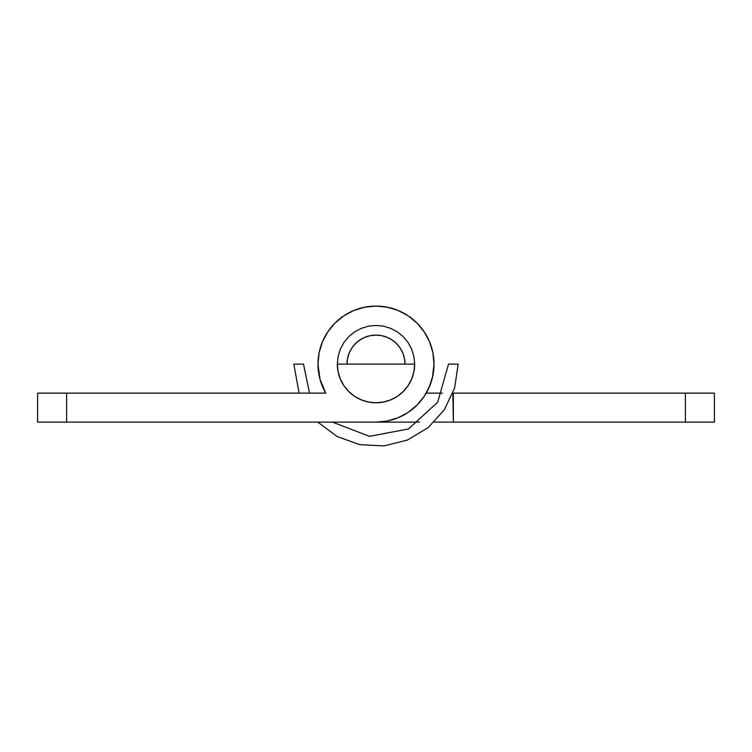 <?xml version="1.0" encoding="UTF-8"?>
<svg xmlns="http://www.w3.org/2000/svg" width="752" height="752" viewBox="0 0 752 752"><rect width="100%" height="100%" fill="white"/><g stroke="black" fill="none" stroke-linecap="round" stroke-linejoin="round"><path stroke-width="1.13" d="M317.993 364.109A58.007 58.007 0 0 1 376 306.092A58.007 58.007 0 0 1 434.007 364.109A58.007 58.007 0 0 1 376 422.116L387.318 421.007L398.203 417.708L408.233 412.34L417.022 405.131L424.231 396.342L429.599 386.312L432.898 375.427L434.007 364.109L432.898 352.791L429.599 341.906L424.231 331.876L417.022 323.087L408.233 315.878L398.203 310.51L387.318 307.211L376 306.092L364.682 307.211L353.797 310.51L343.767 315.878L334.978 323.087L327.769 331.876L322.401 341.906L319.102 352.791L317.993 364.109L319.967 379.121L325.757 393.117A58.007 58.007 0 0 1 317.993 364.109A58.007 58.007 0 0 0 325.757 393.117L66.608 393.117L66.608 422.116L419.513 422.116L66.608 422.116L66.608 393.117L37.6 393.117L37.6 422.116L66.608 422.116L37.6 422.116L37.6 393.117L325.757 393.117L324.544 390.89L325.757 393.117M346.992 364.109A29.008 29.008 0 0 1 376 335.101A29.008 29.008 0 0 1 405.008 364.109L404.444 358.45L405.008 364.109A29.008 29.008 0 0 0 376 335.101A29.008 29.008 0 0 0 346.992 364.109L347.556 358.45L349.201 353.008L351.88 347.997L355.489 343.598L359.888 339.989L364.899 337.31L370.341 335.655L376 335.101L381.659 335.655L387.101 337.31L392.112 339.989L396.511 343.598L400.12 347.997L402.799 353.008L404.444 358.45L402.799 353.008L400.12 347.997L396.511 343.598L392.112 339.989L387.101 337.31L381.659 335.655L376 335.101L370.341 335.655L364.899 337.31L359.888 339.989L355.489 343.598L351.88 347.997L349.201 353.008L347.556 358.45L346.992 364.109M398.203 310.51L387.318 307.211M353.797 310.51L343.767 315.878M327.759 331.886L322.918 340.703M453.353 422.116L685.392 422.116L685.392 393.117L453.353 393.117L453.353 422.116L714.4 422.116L714.4 393.117L452.892 393.117L453.353 422.116L434.214 422.116L453.353 422.116M442.458 393.117L426.243 393.117L442.458 393.117M319.591 377.645L320.672 381.555L319.591 377.645M427.456 390.89L431.328 381.555L427.456 390.89M432.409 377.645L434.007 364.109L432.409 377.645M323.163 340.167L327.223 332.704M685.392 393.117L685.392 422.116L714.4 422.116L714.4 393.117L685.392 393.117M299.108 393.117L293.816 364.109L303.488 364.109L309.542 393.117M332.487 422.116L369.486 436.329L408.43 428.969L437.683 402.235L448.512 364.109L458.184 364.109L454.64 387.985L444.31 409.793L428.095 427.672L407.387 440.061L383.971 445.908L359.86 444.695L337.15 436.527L317.786 422.116M414.672 364.109L337.328 364.109A38.672 38.672 0 0 0 376 402.781A38.672 38.672 0 0 0 414.672 364.109L413.929 356.561L411.729 349.304L408.157 342.621L403.345 336.764L397.488 331.952L390.796 328.38L383.548 326.18L376 325.437L368.452 326.18L361.204 328.38L354.512 331.952L348.655 336.764L343.843 342.621L340.271 349.304L338.071 356.561L337.328 364.109L338.071 371.657L340.271 378.905L343.843 385.597L348.655 391.454L354.512 396.266L361.204 399.838L368.452 402.038L376 402.781L383.548 402.038L390.796 399.838L397.488 396.266L403.345 391.454L408.157 385.597L411.729 378.905L413.929 371.657L414.672 364.109"/></g></svg>
